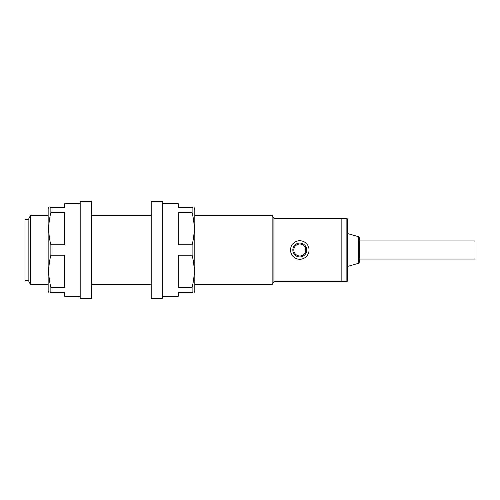 <?xml version="1.0" encoding="UTF-8"?>
<svg xmlns="http://www.w3.org/2000/svg" width="500" height="500" viewBox="0 0 500 500"><rect width="100%" height="100%" fill="white"/><g stroke="black" fill="none" stroke-linecap="round" stroke-linejoin="round"><path stroke-width="0.75" d="M290.525 250A9.262 9.262 0 0 1 299.788 240.738A9.262 9.262 0 0 1 309.05 250A9.262 9.262 0 0 1 299.788 259.262A9.262 9.262 0 0 1 290.525 250M347.644 266.4L358.656 263.281L358.656 236.719L347.644 233.6L347.644 219.125L347.644 280.875L346.869 281.644L346.869 218.356L347.644 219.125M358.656 236.719L359.219 237.463L359.219 250L359.219 239.387M347.644 233.6L347.644 250M346.869 281.644L341.85 281.644L341.85 218.356L273.925 218.356L272.144 215.269L194.812 215.269M359.219 260.613L359.219 250L359.219 262.538L358.656 263.281M28.856 280.487L25 280.487L25 219.513L28.856 219.513M273.925 218.356L273.925 281.644L341.85 281.644L341.85 218.356L346.869 218.356M273.925 281.644L272.144 284.731L272.144 215.269M30.644 215.269L28.856 218.356L28.856 281.644L30.644 284.731L30.644 215.269L48.156 215.269M359.219 240.931L475 240.931L475 259.069L359.219 259.069M48.781 207.55L48.156 208.706L48.156 291.294L48.869 292.45M50.856 244.8C48.113 234.169 48.113 223.481 50.856 212.744L64.75 212.744L64.75 244.8L50.856 244.8L50.856 255.2L64.75 255.2L64.75 287.256L50.856 287.256L50.856 292.45L50.481 292.45M50.481 207.55L50.856 207.55C48.113 207.55 48.113 207.55 50.856 207.55L50.856 212.744M50.856 207.55L64.75 207.55L64.75 203.688L80.188 203.688M80.188 296.312L64.75 296.312L64.75 292.45L50.856 292.45C48.113 292.45 48.113 292.45 50.856 292.45M50.856 287.256C48.113 276.619 48.113 265.931 50.856 255.2M91.769 201.756L91.769 298.244L80.188 298.244L80.188 201.756L91.769 201.756M151.2 250L151.2 298.244L162.781 298.244L162.781 201.756L151.2 201.756L151.2 250M194.1 207.55L194.812 208.706L194.812 291.294L194.188 292.45M162.781 203.688L178.219 203.688L178.219 207.55L192.113 207.55L192.113 212.744L178.219 212.744L178.219 244.8L192.113 244.8L192.113 255.2C194.856 265.931 194.856 276.619 192.113 287.256L192.113 292.45L192.488 292.45M192.113 292.45C194.856 292.45 194.856 292.45 192.113 292.45L178.219 292.45L178.219 296.312L162.781 296.312M192.113 255.2L178.219 255.2L178.219 287.256L192.113 287.256M192.113 207.55C194.856 207.55 194.856 207.55 192.113 207.55L192.488 207.55M192.113 244.8C194.856 234.169 194.856 223.481 192.113 212.744M292.838 250A6.944 6.944 0 0 1 299.788 243.056A6.944 6.944 0 0 1 306.731 250A6.944 6.944 0 0 1 299.788 256.944A6.944 6.944 0 0 1 292.838 250A6.944 6.944 0 0 0 299.788 256.944A6.944 6.944 0 0 0 306.731 250M305.769 250A5.981 5.981 0 0 0 299.788 244.019A5.981 5.981 0 0 0 293.806 250A5.981 5.981 0 0 0 299.788 255.981A5.981 5.981 0 0 0 305.769 250M151.2 215.269L91.769 215.269M272.144 284.731L194.812 284.731M151.2 284.731L91.769 284.731M48.156 284.731L30.644 284.731"/></g></svg>
